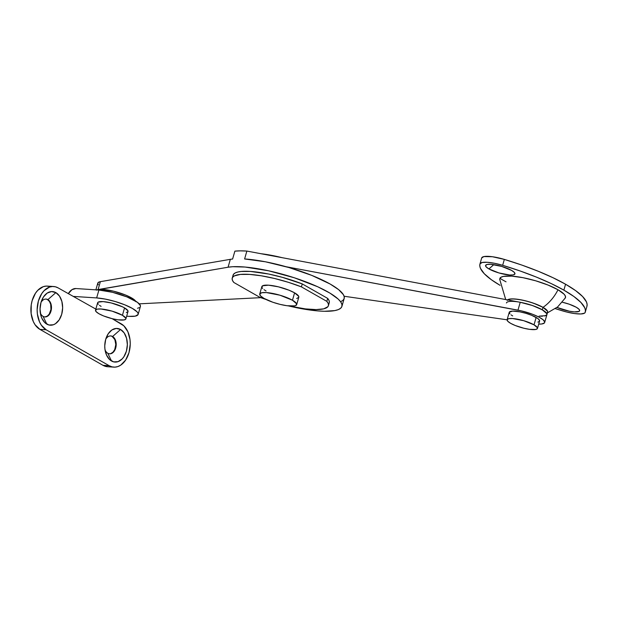 <?xml version="1.0" encoding="UTF-8"?>
<svg xmlns="http://www.w3.org/2000/svg" width="618" height="618" viewBox="0 0 618 618"><rect width="100%" height="100%" fill="white"/><g stroke="black" fill="none" stroke-linecap="round" stroke-linejoin="round"><path stroke-width="0.93" d="M344.11 296.246L507.092 319.807L344.11 296.246M538.718 324.11L541.824 323.963L544.435 322.913L544.705 322.048L543.137 319.792L538.973 317.104L532.793 314.353L521.662 310.947L286.165 266.737L517.969 310.159A21.066 4.844 16 0 1 544.667 322.48A21.066 4.844 16 0 1 538.718 324.11M539.066 316.122L545.725 315.674M546.969 314.168L546.528 313.117L543.608 310.599L538.348 307.834L531.465 305.199L520.232 302.279L246.868 251.07L520.232 302.279L517.969 310.159L520.232 302.279A21.066 4.844 -164 0 1 546.93 314.601A21.066 4.844 16 0 0 542.31 309.811L543.013 307.347A21.066 4.844 -164 0 0 522.573 300.139A21.066 4.844 -164 0 0 507.548 299.9A21.066 4.844 16 0 1 522.573 300.139A21.066 4.844 16 0 1 543.013 307.347L533.187 303.075L525.308 300.765L517.737 299.297L511.642 298.896L507.942 299.63L507.177 300.394L509.448 299.127L514.439 298.957L521.407 299.908L529.286 301.831L536.872 304.45L543.013 307.347L542.31 309.811L532.484 305.539L520.186 302.272M340.68 301.684L342.89 300.394L344.087 298.772L344.249 296.849L343.384 294.662L338.618 289.626L330.12 284.017L311.688 275.35L288.977 267.548L265.431 261.793L244.604 258.957L246.868 251.07A63.19 14.538 -164 0 0 234.879 251.14L232.615 259.027A63.19 14.538 -164 0 0 230.329 259.336L100.355 281.669L98.208 282.496L97.845 283.901L98.347 284.782M260.765 297.66L266.103 299.506A63.19 14.538 16 0 1 260.765 297.66L139.212 303.84L260.765 297.66M288.367 305.887L303.075 308.961L318.115 310.939L324.589 311.279L334.809 310.599L338.34 309.603L340.727 308.189L341.916 306.389L341.878 304.241L340.626 301.785L338.17 299.066L329.896 293.086L317.722 286.767L294.338 277.783L268.606 270.792L245.114 267.046L232.816 266.713L228.073 267.223L96.771 289.904A21.066 4.844 16 0 1 98.092 289.548L100.355 281.669L230.329 259.336L228.073 267.223A63.19 14.538 16 0 1 298.486 279.174A63.19 14.538 16 0 1 341.916 306.373A63.19 14.538 16 0 1 288.367 305.887M232.986 275.682L233.627 274.153L235.234 272.924L237.775 272.028L241.205 271.472L250.437 271.441L268.668 274.037L282.318 277.327L302.264 283.917L327.679 298.401L329.008 300.433L329.355 302.233L328.722 303.762M341.916 306.373L344.18 298.494A63.19 14.538 -164 0 0 311.14 275.134A63.19 14.538 -164 0 0 244.604 258.957L246.868 251.07L240.379 250.862L234.879 251.14L232.615 259.027A63.19 14.538 -164 0 0 230.329 259.336L228.073 267.223L98.092 289.548L100.355 281.669A21.066 4.844 -164 0 0 97.806 283.106L95.875 289.842M328.413 305.701L329.263 302.75A50.027 11.51 -164 0 0 327.679 298.401L326.837 301.36L301.414 286.876L302.264 283.917A50.027 11.51 -164 0 0 233.079 275.164L232.237 278.123A50.027 11.51 16 0 1 301.414 286.876L302.264 283.917L327.679 298.401L326.837 301.36A50.027 11.51 16 0 1 328.413 305.701A50.027 11.51 16 0 1 288.536 305.902L305.454 308.9L316.045 309.595L323.724 308.846L327.872 306.721L328.513 305.192L328.158 303.392L326.837 301.36L301.414 286.876L288.328 282.295L274.585 278.502L261.314 275.798L249.587 274.4L240.363 274.431L234.384 275.883L232.777 277.111L232.144 278.633L232.492 280.441L233.82 282.472A50.027 11.51 16 0 1 232.237 278.123M233.82 282.472L259.236 296.957L265.949 299.429A50.027 11.51 16 0 1 259.236 296.957L233.82 282.472M282.156 257.683A50.027 11.51 -164 0 0 260.858 253.697L282.156 257.683M262.627 288.482L261.908 287.401L262.58 285.802L268.513 285.184L278.432 286.837L288.985 290.197L294.585 292.839L292.469 300.232A19.22 4.419 16 0 1 296.686 304.604A19.22 4.419 16 0 1 283.909 305.215A19.22 4.419 16 0 1 263.948 298.378L272.909 302.272L280.101 304.38L287.007 305.725L294.577 305.879L295.952 305.416L296.625 303.817L292.469 300.232L294.585 292.839A19.22 4.419 -164 0 0 274.624 286.003A19.22 4.419 -164 0 0 261.847 286.613L259.73 294.006A19.22 4.419 16 0 1 272.507 293.395A19.22 4.419 16 0 1 292.469 300.232L279.939 295.203L266.397 292.577L261.839 292.731L259.769 293.89L260.51 295.868L263.948 298.378A19.22 4.419 16 0 1 259.73 294.006M266.064 290.985L264.033 289.688M296.686 304.604L298.803 297.212A19.22 4.419 -164 0 0 294.585 292.839L298.749 296.424L298.764 297.328L296.694 298.486M135.983 301.738L131.425 297.814L131.163 298.741L131.425 297.814A21.066 4.844 -164 0 0 112.399 290.916A21.066 4.844 -164 0 0 96.771 289.904M135.666 301.144A21.066 4.844 -164 0 0 131.425 297.814L125.284 294.91L113.72 291.225L102.851 289.417L96.354 290.097M506.428 302.982A21.066 4.844 16 0 1 520.433 302.318A21.066 4.844 16 0 1 542.31 309.811L546.86 313.735L546.884 314.724L544.612 315.991M539.622 316.169L542.419 316.223M544.667 322.48L547.633 312.136A21.066 4.844 -164 0 0 543.013 307.347L547.571 311.271L547.587 312.26L546.83 313.025L547.587 312.26L547.571 311.271L543.013 307.347A35.38 25.014 -60.3 0 0 558 289.757A34.214 7.872 -164 0 0 523.709 277.83A34.214 7.872 -164 0 0 499.993 278.108M46.373 299.151L47.887 299.63A8.953 5.987 -86.3 0 1 51.294 309.788A8.953 5.987 -86.3 0 1 44.905 316.941A8.953 5.987 -86.3 0 1 43.082 316.377A8.953 5.987 -86.3 0 1 40.325 312.986A8.953 5.987 93.7 0 0 43.082 316.377L46.821 324.149A16.848 11.271 -86.3 0 1 40.757 315.087A16.848 11.271 -86.3 0 1 41.715 300.371A16.848 11.271 -86.3 0 1 55.867 292.623L47.887 299.63A8.953 5.987 93.7 0 0 41.02 302.395A8.953 5.987 -86.3 0 1 46.064 299.073A8.953 5.987 -86.3 0 1 47.887 299.63L47.493 299.606A8.953 5.987 93.7 0 0 45.871 299.066M111.086 336.022L112.6 336.501A8.953 5.987 -86.3 0 1 116.006 346.659A8.953 5.987 -86.3 0 1 109.61 353.805A8.953 5.987 -86.3 0 1 107.795 353.249A8.953 5.987 -86.3 0 1 105.037 349.858A8.953 5.987 93.7 0 0 107.795 353.249L111.534 361.02A16.848 11.271 -86.3 0 1 105.462 351.951A16.848 11.271 -86.3 0 1 106.42 337.243A16.848 11.271 -86.3 0 1 120.58 329.494L112.6 336.501A8.953 5.987 93.7 0 0 105.732 339.267A8.953 5.987 -86.3 0 1 110.776 335.937A8.953 5.987 -86.3 0 1 112.6 336.501L112.206 336.47A8.953 5.987 93.7 0 0 110.583 335.929M49.108 286.373L46.188 286.095L43.252 286.675L37.806 290.29L35.496 293.187L32.151 300.603L31.24 304.844L31.132 313.558L33.272 321.499L35.095 324.782L39.9 329.379L102.99 365.323L109.239 365.732A22.379 14.963 -86.3 0 0 113.789 367.131A22.379 14.963 -86.3 0 0 129.765 349.255A22.379 14.963 -86.3 0 0 121.252 323.855L112.152 318.672L123.816 325.786L127.88 331.742L130.019 339.676L130.251 344.017L129 352.631L125.655 360.047L120.726 365.138L117.891 366.559L114.963 367.138L112.043 366.86L109.239 365.732L46.149 329.788L41.344 325.192L39.521 321.901L37.381 313.967L37.15 309.618L38.401 301.012L41.746 293.596L44.056 290.699L49.51 287.084L52.437 286.505L55.357 286.783L58.154 287.911L95.836 309.093L58.154 287.911A22.379 14.963 -86.3 0 0 53.611 286.513L47.354 286.103A22.379 14.963 93.7 0 0 31.379 303.979A22.379 14.963 93.7 0 0 39.9 329.379L102.99 365.323L107.609 366.729M120.58 329.494L116.269 328.436L111.928 329.935L108.22 333.774L105.701 339.359L104.759 345.841L104.936 349.108L106.543 355.087L109.602 359.568L113.642 361.87L118.046 361.638L122.155 358.919L123.894 356.74L126.412 351.155L127.354 344.674L126.574 338.278L124.195 332.947L120.58 329.494A16.848 11.271 -86.3 0 1 126.412 351.155A16.848 11.271 -86.3 0 1 111.534 361.02L107.795 353.249A8.953 5.987 93.7 0 0 115.697 348.011A8.953 5.987 93.7 0 0 112.6 336.501L120.58 329.494M55.867 292.623L51.557 291.565L47.223 293.071L43.507 296.903L40.989 302.488L40.046 308.969L40.827 315.365L41.831 318.216L44.89 322.696L48.93 324.998L53.341 324.774L55.473 323.708L59.181 319.869L61.7 314.284L62.642 307.803L61.862 301.414L59.482 296.076L55.867 292.623A16.848 11.271 -86.3 0 1 61.7 314.284A16.848 11.271 -86.3 0 1 46.821 324.149L43.082 316.377A8.953 5.987 93.7 0 0 50.985 311.14A8.953 5.987 93.7 0 0 47.887 299.63L55.867 292.623M96.647 297.922L73.596 296.424L96.647 297.922A26.335 6.056 16 0 1 124.372 304.659A26.335 6.056 16 0 1 138.138 314.4A26.335 6.056 16 0 1 129.007 316.354L135.249 316.146L138.084 314.554L138.061 313.318L137.072 311.843L132.368 308.413L124.689 304.79L115.203 301.522L105.361 299.112L96.647 297.922L98.911 290.043L75.859 288.536L98.911 290.043L96.647 297.922M126.667 316.207L129.007 316.354L126.667 316.207M137.513 308.258L139.398 307.625M140.34 306.675L140.325 305.439L137.405 302.302L126.945 296.903L112.491 292.299L98.911 290.043A26.335 6.056 -164 0 1 126.636 296.779A26.335 6.056 -164 0 1 140.402 306.513L138.138 314.4M68.297 293.689L72.005 289.641L75.859 288.536A8.428 5.956 119.7 0 0 68.297 293.689M44.705 316.918A8.953 5.987 93.7 0 0 50.923 309.618A8.953 5.987 93.7 0 0 47.493 299.606L49.417 301.437L50.684 304.272L50.954 309.417L49.255 314.083L47.285 316.115L44.983 316.918M109.417 353.79A8.953 5.987 93.7 0 0 115.636 346.489A8.953 5.987 93.7 0 0 112.206 336.47L114.855 339.63L115.805 344.543L114.732 349.556L113.04 352.106L110.861 353.55M113.789 367.131L107.54 366.721A22.379 14.963 93.7 0 1 102.99 365.323L109.239 365.732L46.149 329.788L39.9 329.379L46.149 329.788A22.379 14.963 -86.3 0 1 37.628 304.388A22.379 14.963 -86.3 0 1 53.611 286.513M98.285 304.319L97.675 302.689L98.247 302.117L103.121 301.607L111.271 302.967L122.434 306.806L124.55 307.903L122.434 315.296A15.798 3.631 16 0 1 125.894 318.88A15.798 3.631 16 0 1 115.396 319.382A15.798 3.631 16 0 1 98.988 313.766L103.592 315.937L112.267 318.703L117.945 319.807L124.164 319.931L125.863 318.981L125.848 318.239L122.434 315.296L124.55 307.903A15.798 3.631 -164 0 0 108.142 302.279A15.798 3.631 -164 0 0 97.644 302.781L95.52 310.174A15.798 3.631 16 0 1 106.026 309.672A15.798 3.631 16 0 1 122.434 315.296L112.136 311.155L101.004 309L97.258 309.124L95.558 310.081L96.169 311.704L98.988 313.766A15.798 3.631 16 0 1 95.52 310.174M101.105 306.373L99.436 305.315M125.894 318.88L128.019 311.495A15.798 3.631 -164 0 0 124.55 307.903L127.965 310.846L127.98 311.588L126.281 312.538M488.923 268.93L493.805 264.643L488.923 268.93L498.88 272.924L509.641 275.01L513.264 274.886L514.902 273.967L514.315 272.391L511.588 270.406A15.272 3.515 16 0 1 514.748 272.955A15.272 3.515 16 0 1 506.42 274.647A15.272 3.515 16 0 1 488.923 268.93A15.272 3.515 16 0 1 486.219 264.774A15.272 3.515 16 0 1 497.428 265.323A15.272 3.515 16 0 1 511.588 270.406L501.631 266.404L490.87 264.319L487.247 264.442L485.609 265.361L486.196 266.937L488.923 268.93M576.3 307.277A15.272 3.515 16 0 1 579.46 309.827A15.272 3.515 16 0 1 573.095 311.773A15.272 3.515 16 0 1 556.996 307.447L569.302 311.194L574.346 311.881L579.066 311.387L579.614 310.839L579.027 309.263L576.3 307.277L569.178 304.18L562.303 302.225A15.272 3.515 16 0 1 576.3 307.277M563.871 290.136A97.428 22.41 16 0 1 585.231 312.283A97.428 22.41 16 0 1 585.207 312.36L584.512 313.171L580.789 313.967L574.501 313.558L566.675 312.013L555.381 308.652A97.428 22.41 16 0 0 562.573 310.885A21.066 4.844 16 0 0 585.207 312.36L585.408 310.197L584.752 307.818L580.928 302.465L573.883 296.501L563.871 290.136L565.563 284.226L563.871 290.136L551.248 283.6L536.47 277.134L520.07 270.962L502.65 265.315L504.342 259.406L492.415 256.733L483.894 256.578L481.708 257.93L480.008 263.84L482.202 262.488L487.316 262.295L494.516 263.291L502.65 265.315A97.428 22.41 16 0 1 563.871 290.136M481.685 258.007L479.993 263.917A97.428 22.41 16 0 0 500.086 285.338L491.333 279.699L484.288 273.735L480.472 268.382L479.815 266.003L480.008 263.84A21.066 4.844 16 0 1 502.65 265.315L504.342 259.406A97.428 22.41 -164 0 1 565.563 284.226L575.582 290.591L582.627 296.555L586.443 301.901L587.1 304.288L586.907 306.443A97.428 22.41 -164 0 0 586.93 306.373A97.428 22.41 -164 0 0 565.563 284.226L552.94 277.691L538.162 271.225L521.77 265.052L504.342 259.406A21.066 4.844 -164 0 0 481.708 257.93A97.428 22.41 -164 0 0 481.685 258.007A97.428 22.41 -164 0 0 481.661 258.085M565.292 298L565.393 296.13L564.11 294.214L558 289.757L548.019 285.045L535.698 280.804L522.905 277.667L511.588 276.122L503.477 276.401L501.028 277.227L499.653 279.197M564.466 298.811A34.214 7.872 -164 0 0 558 289.757A35.38 25.014 119.7 0 1 543.013 307.347A21.066 4.844 16 0 1 547.517 312.407M499.877 278.293A97.428 22.41 -164 0 0 506.042 281.816M479.993 263.917A97.428 22.41 16 0 1 480.008 263.84L481.708 257.93M537.482 328.421L539.607 321.028A15.798 3.631 -164 0 0 536.138 317.436L534.022 324.829A15.798 3.631 16 0 1 537.482 328.421A15.798 3.631 16 0 1 526.984 328.923A15.798 3.631 16 0 1 510.576 323.299L515.18 325.477L523.855 328.235L529.533 329.34L535.752 329.464L537.451 328.513L537.436 327.772L534.022 324.829L536.138 317.436A15.798 3.631 -164 0 0 519.73 311.82A15.798 3.631 -164 0 0 509.232 312.322L507.115 319.707A15.798 3.631 16 0 1 517.614 319.205A15.798 3.631 16 0 1 534.022 324.829L523.724 320.696L512.592 318.533L508.846 318.664L507.146 319.614L507.757 321.244L510.576 323.299A15.798 3.631 16 0 1 507.115 319.707M512.693 315.914L511.024 314.848M509.873 313.851L509.263 312.221L512.608 311.101L519.939 311.858L525.841 313.303L531.534 315.265L537.807 318.502L539.56 320.379L539.004 321.7L537.869 322.078M585.231 312.283L586.93 306.373M505.709 299.56L499.653 279.158M547.424 312.87L557.629 306.93L565.3 297.976"/></g></svg>
